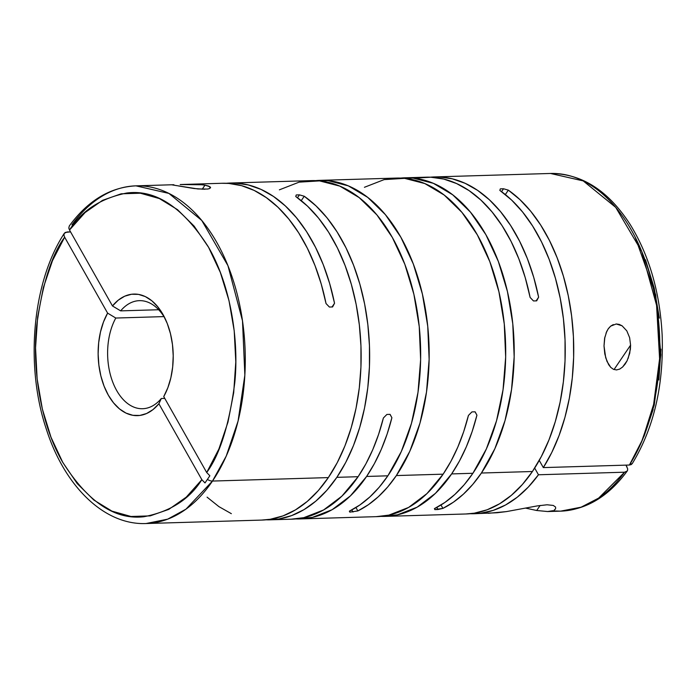 <?xml version="1.0" encoding="UTF-8"?>
<svg xmlns="http://www.w3.org/2000/svg" width="697" height="697" viewBox="0 0 697 697"><rect width="100%" height="100%" fill="white"/><g stroke="black" fill="none" stroke-linecap="round" stroke-linejoin="round"><path stroke-width="1.05" d="M71.957 224.8A168.918 104.228 88.3 0 1 135.941 185.846C110.143 187.197 87.918 200.579 69.273 226.002L68.811 228.076L69.508 230.019C81.645 210.633 100.734 198.296 126.758 193.017C155.509 189.235 182.64 207.079 208.15 246.555C231.064 285.674 239.027 341.138 234.793 382.566C229.313 424.49 219.947 454.47 206.695 472.514L209.858 475.772L207.41 479.388A6.761 4.043 34.1 0 0 212.48 481.061L226.22 456.117L238.078 421.066L244.856 375.108L242.495 320.794L227.936 265.662L201.764 220.452L168.918 193.417L135.941 185.846A168.918 104.228 88.3 0 1 236.98 293.332A168.918 104.228 88.3 0 1 212.48 481.061A168.918 104.228 88.3 0 1 146.03 523.534L167.672 519.16L185.968 509.158L212.48 481.061L328.339 477.593L212.48 481.061A6.761 4.043 -145.9 0 1 207.41 479.388L204.996 482.943L201.842 479.675L186.265 497.135L168.831 509.359L150.177 515.885L130.984 516.486L111.964 511.136L93.825 500.028L77.219 483.579L62.765 462.39L50.994 437.237L42.351 409.052L37.133 378.872L35.547 347.812L37.655 317.004L43.362 287.591L52.475 260.661L64.647 237.189L107.608 313.119L103.496 321.979L100.481 331.955L98.669 342.724L98.129 353.902L98.869 365.115L100.865 375.971L104.062 386.112L108.331 395.173L113.541 402.866L119.501 408.912L126.026 413.103L132.874 415.307L139.818 415.447L146.614 413.504L153.044 409.566L158.881 403.746L201.842 479.675L158.881 403.746L161.321 398.51L164.771 398.405L161.321 398.51A54.052 33.351 88.3 0 1 142.597 408.721A54.052 33.351 88.3 0 1 110.962 376.824A54.052 33.351 88.3 0 1 115.789 318.041L107.608 313.119L64.647 237.189L63.95 235.237L64.176 233.565L65.283 232.423L70.554 231.874L67.095 231.97L64.324 233.295C32.236 282.459 24.831 365.916 46.516 429.692C64.725 486.462 104.332 525.277 146.03 523.534L261.889 520.075A168.918 104.228 -91.7 0 0 328.339 477.593L337.27 462.608L344.937 445.88L351.227 427.67L356.036 408.25L359.286 387.95L360.933 367.066L360.95 345.939L359.338 324.889L356.123 304.258L351.34 284.359L345.085 265.513L337.453 248.001L328.548 232.118L318.52 218.091L307.525 206.155L295.737 196.493L296.242 194.96L299.431 194.864L304.24 196.24L316.029 205.903L327.024 217.839L337.052 231.866L345.956 247.749L353.588 265.261L359.852 284.106L364.627 304.005L367.842 324.636L369.454 345.686L369.436 366.814L367.789 387.698L364.54 407.998L359.73 427.409L353.44 445.627L345.773 462.355L336.843 477.34A168.918 104.228 88.3 0 1 270.392 519.814A168.918 104.228 88.3 0 1 266.141 519.805M538.459 474.77A168.918 104.228 88.3 0 1 474.474 513.724A168.918 104.228 88.3 0 1 470.222 513.706L480.564 513.253L493.232 510.378L505.534 504.994L517.296 497.179L528.326 487.055L538.459 474.77L534.677 468.079L538.459 474.77L624.564 472.2L538.459 474.77M552.39 510.875L560.571 511.154A168.918 104.228 -91.7 0 0 624.564 472.2L598.653 498.094L581.124 507.181L560.571 511.154L547.703 511.537L536.707 510.5L525.651 508.122L536.707 510.5L540.131 505.456L536.707 510.5L547.615 511.537L552.904 510.709M451.639 473.916A168.918 104.228 88.3 0 1 385.188 516.39A168.918 104.228 88.3 0 1 380.945 516.372L397.403 514.856L417.137 507.163L435.451 493.337L451.639 473.916L472.897 473.28L451.639 473.916A168.918 104.228 88.3 0 0 476.931 415.177L472.157 431.521L466.302 446.873L459.436 461.057L451.639 473.916M385.188 516.39L465.971 513.977A168.918 104.228 -91.7 0 0 532.43 471.503L481.409 473.028A168.918 104.228 88.3 0 1 442.9 508.392L434.85 509.603L434.397 508.644A168.918 104.228 -91.7 0 0 472.897 473.28A168.918 104.228 -91.7 0 0 497.405 285.552A168.918 104.228 -91.7 0 0 396.366 178.075L319.836 180.357A168.918 104.228 88.3 0 1 420.875 287.844A168.918 104.228 88.3 0 1 396.366 475.563A168.918 104.228 88.3 0 1 357.857 510.927L349.816 512.138L349.354 511.18A168.918 104.228 -91.7 0 0 387.863 475.816L366.605 476.452A168.918 104.228 88.3 0 1 300.154 518.925A168.918 104.228 88.3 0 1 295.911 518.917L312.369 517.392L332.103 509.707L350.417 495.881L366.605 476.452L387.863 475.816L401.306 451.534L411.483 423.332L418.008 392.289L420.631 359.6L419.237 326.518L413.896 294.317L404.809 264.241L392.315 237.433L376.911 214.929L359.173 197.6L339.796 186.108L319.514 180.889L299.118 182.144L279.384 189.837M474.474 513.724L497.083 512.748L506.431 511.598L537.152 505.926L547.075 504.776L553.296 505.447L555.587 507.067L555.605 508.766L554.106 510.169L555.457 509.002M400.627 178.083A168.918 104.228 88.3 0 1 404.87 177.813A168.918 104.228 88.3 0 1 505.909 285.3A168.918 104.228 88.3 0 1 481.409 473.028L532.43 471.503A168.918 104.228 -91.7 0 0 499.827 190.403L500.333 188.861L503.522 188.765L508.331 190.142A168.918 104.228 88.3 0 1 543.32 467.6L629.417 465.03A168.918 104.228 -91.7 0 0 650.867 278.443A168.918 104.228 -91.7 0 0 550.491 173.466L583.215 180.906L615.721 207.375L641.754 251.495L656.583 305.356L659.597 358.746L653.638 404.365L642.547 439.589L629.417 465.03L543.32 467.6L539.251 460.403L543.32 467.6L551.815 452.405L559.055 435.581L564.936 417.372L569.371 398.074L572.281 377.966L573.64 357.352L573.413 336.546L571.601 315.872L568.247 295.641L563.394 276.151L557.112 257.707L549.506 240.587L540.68 225.053L530.774 211.33L519.936 199.638L508.331 190.142L505.342 194.559L508.331 190.142L503.522 188.765L501.561 191.649L503.522 188.765L500.333 188.861L499.827 190.403L511.615 200.065L522.602 212.001L532.63 226.02L541.534 241.911L549.175 259.415L555.431 278.269L560.205 298.159L563.42 318.799L565.04 339.84L565.023 360.968L563.368 381.851L560.118 402.16L555.309 421.572L549.018 439.781L541.351 456.518L532.43 471.503L522.375 484.511L511.363 495.332L499.566 503.8L487.159 509.777L474.335 513.175L465.788 513.985M417.764 177.979L430.79 177.212L443.823 179.085L456.657 183.581L469.098 190.621L480.939 200.1L492.004 211.862L502.11 225.723L511.11 241.467L518.847 258.857L525.224 277.615L530.121 297.436L533.484 300.956L536.673 300.86L538.624 297.183L536.124 300.877L538.624 297.183L533.728 277.354L527.359 258.604L519.613 241.214L510.613 225.471L500.507 211.6L489.442 199.839L477.602 190.368L465.16 183.328L452.327 178.833L439.293 176.96L430.38 177.195A168.918 104.228 88.3 0 1 434.632 176.925A168.918 104.228 88.3 0 1 538.624 297.183L536.673 300.86L533.484 300.956L530.121 297.436A168.918 104.228 -91.7 0 0 426.128 177.186A168.918 104.228 -91.7 0 0 415.525 178.38M606.007 333.14L608.115 328.984L610.668 326.135L616.226 323.974L619.241 324.41L622.099 325.804L626.803 330.857L629.626 337.662L630.585 345.146L629.739 353.222L627.1 360.776L625.096 364.13L622.613 367.014L619.685 369.096L616.479 369.933L613.395 369.279L610.746 367.371L608.62 364.618L605.702 357.761L604.011 345.939L604.595 338.402L606.721 331.45L608.464 328.496L610.668 326.135L613.308 324.575M616.226 323.974L622.099 325.804L626.803 330.857L629.626 337.662L630.585 345.146L630.393 349.232L628.145 358.424M376.214 516.66L388.9 515.109L408.634 507.416L426.947 493.598L443.135 474.169L396.366 475.563L443.135 474.169A168.918 104.228 -91.7 0 0 468.428 415.438L471.921 411.91L475.11 411.814L476.931 415.177L475.023 411.814L476.931 415.177L475.11 411.814L471.921 411.91L468.428 415.438L463.653 431.774L457.798 447.126L450.933 461.309L443.135 474.169A168.918 104.228 -91.7 0 1 376.685 516.643L300.154 518.925M315.593 180.628A168.918 104.228 88.3 0 1 319.836 180.357M270.392 519.814L291.651 519.187A168.918 104.228 -91.7 0 0 358.101 476.704L336.843 477.34L326.797 490.348L315.785 501.169L303.988 509.638L291.573 515.623L278.756 519.021L265.731 519.788M627.1 360.776L622.613 367.014L619.685 369.096L616.479 369.933L613.395 369.279L610.746 367.371L606.965 361.368L604.804 353.954L604.011 345.939L604.857 337.069M630.585 345.146L614.04 369.549L630.585 345.146M221.846 183.285L228.79 183.433L241.598 185.672L254.187 190.438L266.367 197.66L277.955 207.227L288.758 218.989L298.638 232.772L307.421 248.367L314.992 265.531L321.23 284.019L326.03 303.535L329.402 307.046L332.591 306.95L334.534 303.282L332.033 306.968L334.534 303.282A168.918 104.228 88.3 0 0 230.541 183.023A168.918 104.228 88.3 0 0 226.298 183.294L235.211 183.05L248.245 184.932L261.079 189.427L273.512 196.467L285.361 205.937L296.417 217.699L306.532 231.561L315.523 247.313L323.269 264.703L329.637 283.452L334.534 303.282L332.591 306.95L329.402 307.046L326.03 303.535A168.918 104.228 -91.7 0 0 222.038 183.276L180.192 184.539L202.278 184.766L204.988 185.149L202.208 189.244L204.988 185.149L208.839 186.151L210.477 187.955M172.359 184.766L173.901 184.731L172.647 184.975M176.986 185.69L172.037 184.871M627.012 466.981L625.967 465.126L627.701 468.933L627.483 470.606L626.376 471.747L624.564 472.2L627.248 470.998C608.594 496.421 586.369 509.803 560.571 511.154M632.345 463.435L631.238 464.577L629.417 465.03L632.345 463.435M209.858 475.772L204.996 482.943L201.842 479.675C189.514 499.357 170.181 511.711 143.826 516.747C114.726 520.101 87.569 501.727 62.338 461.632C39.729 422.033 32.289 366.84 36.653 325.926C42.264 284.542 51.587 254.963 64.647 237.189L63.95 235.237L64.176 233.565M163.952 316.604L115.789 318.041L163.952 316.604M164.022 316.386L163.952 316.246A60.813 37.525 88.3 0 0 112.47 305.957L120.651 310.871A54.052 33.351 88.3 0 1 139.374 300.66A54.052 33.351 88.3 0 1 165.041 318.416A54.052 33.351 -91.7 0 0 120.651 310.871L158.672 309.738L120.651 310.871L112.47 305.957L69.508 230.019L85.078 212.559L102.511 200.344L121.173 193.81L140.358 193.208L159.378 198.567L177.526 209.666L194.123 226.116L208.577 247.313L220.348 272.457L228.999 300.642L234.209 330.822L235.795 361.891L233.695 392.699L227.98 422.103L218.875 449.042L206.695 472.514L163.743 396.576L166.182 391.339A54.052 33.351 -91.7 0 0 167.167 389.466A54.052 33.351 88.3 0 1 166.182 391.339L163.743 396.576L167.855 387.724L170.87 377.739L172.673 366.979L173.213 355.801L172.473 344.588L170.477 333.724L167.289 323.591L163.011 314.521L157.801 306.837L151.841 300.79L145.325 296.591L138.476 294.387L131.533 294.256L124.728 296.19L118.298 300.137L112.47 305.957L69.508 230.019L68.811 228.076L69.308 225.95M645.518 259.763L654.169 287.948L659.379 318.128M660.965 349.188L658.865 379.996M653.159 409.409L644.045 436.339M206.695 472.514L163.743 396.576A60.813 37.525 88.3 0 0 166.208 391.697A60.813 37.525 88.3 0 0 163.952 316.246M400.609 178.083L413.06 178.092L433.334 183.311L452.71 194.811L470.449 212.141L485.853 234.636L498.346 261.445L507.433 291.52L512.774 323.722L514.168 356.803L511.546 389.492L505.029 420.535L494.844 448.746L481.409 473.028L472.775 484.398L463.4 494.156L453.407 502.188L442.9 508.392L440.983 505.003L442.9 508.392L438.038 509.507L436.845 507.381L438.038 509.507L434.85 509.603L434.397 508.644L444.904 502.441L454.897 494.408L464.272 484.65L472.897 473.28L486.34 448.999L496.525 420.796L503.042 389.745L505.665 357.056L504.271 323.974L498.93 291.782L489.843 261.697L477.349 234.889L461.945 212.393L444.207 195.064L424.83 183.564L404.556 178.345L384.152 179.608L364.418 187.293M315.575 180.628L328.026 180.636L348.3 185.855L367.676 197.347L385.415 214.676L400.819 237.18L413.312 263.98L422.399 294.064L427.74 326.266L429.134 359.347L426.512 392.036L419.995 423.079L409.81 451.281L396.366 475.563L387.741 486.942L378.366 496.7L368.373 504.724L357.857 510.927L349.816 512.138L349.354 511.18L359.87 504.976L369.863 496.952L379.238 487.194L387.863 475.816A168.918 104.228 -91.7 0 0 412.371 288.096A168.918 104.228 -91.7 0 0 311.332 180.61L230.541 183.023M357.857 510.927L355.949 507.547L357.857 510.927M353.004 512.042L351.802 509.925L353.004 512.042M389.989 414.358L391.897 417.721L387.123 434.057L381.268 449.408L374.402 463.601L366.605 476.452A168.918 104.228 88.3 0 0 391.897 417.721L389.989 414.358M291.18 519.195L303.866 517.644L323.6 509.96L341.913 496.133L358.101 476.704L365.899 463.853L372.764 449.661L378.619 434.309L383.394 417.973L386.887 414.454L390.076 414.358L391.897 417.721L390.076 414.358L386.887 414.454L383.394 417.973A168.918 104.228 -91.7 0 1 358.101 476.704L336.843 477.34A168.918 104.228 88.3 0 0 304.24 196.24L301.252 200.649L304.24 196.24L299.431 194.864L297.48 197.739L299.431 194.864L296.242 194.96L295.737 196.493A168.918 104.228 -91.7 0 1 328.339 477.593L318.294 490.601L307.281 501.422L295.476 509.89L283.069 515.876L270.253 519.274L261.706 520.075M207.079 497.161L218.919 506.632L231.352 513.672M488.283 513.306L506.431 511.598L537.152 505.926L547.075 504.776L553.296 505.447L555.587 507.067L555.605 508.766M210.564 187.415L209.388 188.626L207.523 189.053L197.939 188.965L174.267 185.236M209.388 188.626L208.516 188.87M204.874 189.253L194.167 188.538L178.415 185.942M184.226 184.409L199.22 184.496L204.988 185.149L210.015 186.77M627.701 468.933L627.483 470.606M641.31 442.499L654.195 405.297L660.861 354.764L655.703 294.84L635.176 237.18M161.321 398.51L158.881 403.746A60.813 37.525 88.3 0 1 108.331 395.173A60.813 37.525 88.3 0 1 107.608 313.119L115.789 318.041A54.052 33.351 -91.7 0 0 116.687 390.538A54.052 33.351 -91.7 0 0 161.321 398.51M404.87 177.813L426.128 177.186M434.632 176.925L550.491 173.466C581.69 173.597 608.193 190.525 630.01 224.242C649.221 255.329 659.937 292.287 662.15 335.109C663.866 385.241 653.882 428.106 632.196 463.705M135.941 185.846L172.255 184.766"/></g></svg>
